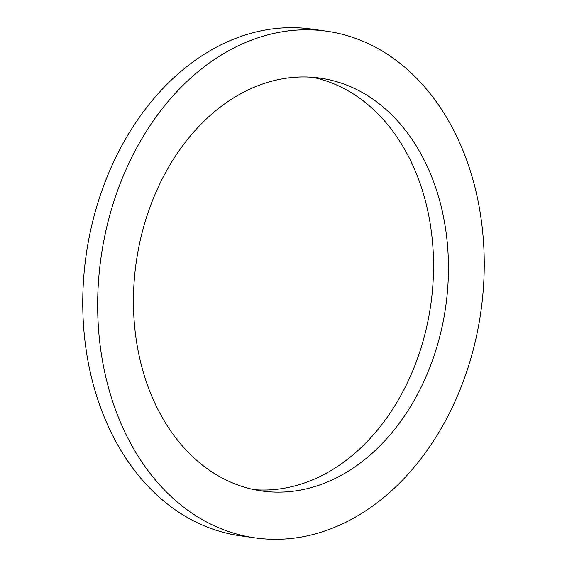 <?xml version="1.0" encoding="UTF-8"?>
<svg xmlns="http://www.w3.org/2000/svg" width="567" height="567" viewBox="0 0 567 567"><rect width="100%" height="100%" fill="white"/><g stroke="black" fill="none" stroke-linecap="round" stroke-linejoin="round"><path stroke-width="0.85" d="M201.767 519.329A255.866 191.866 98 0 0 255.122 537.899A255.866 191.866 98 0 0 473.658 348.124A255.866 191.866 98 0 0 380.131 49.776A255.866 191.866 98 0 0 326.776 31.213A255.866 191.866 98 0 0 108.247 220.981A255.866 191.866 98 0 0 201.767 519.329M218.281 475.855A208.479 156.336 -82 0 1 142.076 232.753A208.479 156.336 -82 0 1 320.142 78.126A208.479 156.336 -82 0 1 363.617 93.25A208.479 156.336 -82 0 1 439.822 336.351A208.479 156.336 -82 0 1 261.756 490.979A208.479 156.336 -82 0 1 218.281 475.855M326.776 31.213L311.878 29.101A255.866 191.866 98 0 0 93.342 218.876A255.866 191.866 98 0 0 186.869 517.224A255.866 191.866 98 0 0 240.224 535.787L255.122 537.899M312.658 77.31A208.479 156.336 -82 0 1 348.719 91.145A208.479 156.336 -82 0 1 426.115 329.392A208.479 156.336 -82 0 1 254.342 489.69"/></g></svg>
